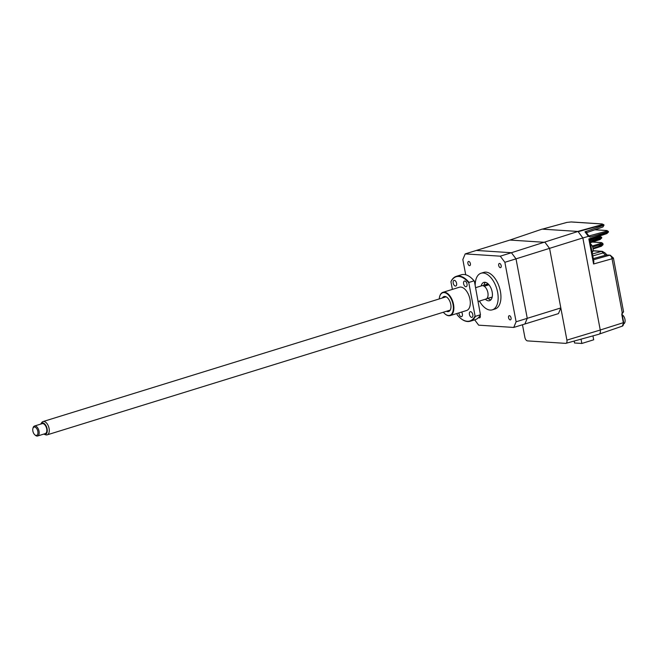 <?xml version="1.0" encoding="UTF-8"?>
<svg xmlns="http://www.w3.org/2000/svg" width="658" height="658" viewBox="0 0 658 658"><rect width="100%" height="100%" fill="white"/><g stroke="black" fill="none" stroke-linecap="round" stroke-linejoin="round"><path stroke-width="0.99" d="M611.71 329.781L612.376 329.551M574.179 341.05L574.541 342.991L581.845 343.46L593.689 339.799L592.948 335.876M581.845 343.46L581.03 339.158M577.987 231.451L582.848 237.933L516.012 258.849L511.422 252.721L577.987 231.451L542.093 229.124L509.917 240.055L544.989 242.333L549.586 248.453L566.908 340.12A3.479 1.9 72.8 0 1 565.913 343.328A3.479 1.9 72.8 0 1 565.551 343.361L527.494 340.893A3.479 1.9 72.8 0 1 524.87 337.389L522.477 324.748M582.848 237.933L600.252 330.028A4.548 2.484 72.8 0 1 598.961 334.223L565.913 343.328M560.822 307.936L527.255 318.324L516.012 258.849L511.422 252.721L476.343 250.443L509.917 240.055L544.989 242.333L549.586 248.453L560.822 307.936L558.461 313.611L524.887 323.999L527.255 318.324L516.012 258.849L504.867 262.295L500.277 256.176L465.198 253.898L462.837 259.565L465.708 274.764M475.208 285.49A19.148 10.454 72.8 0 1 481.023 273.243A19.148 10.454 72.8 0 1 497.613 292.242A19.148 10.454 72.8 0 1 492.349 309.828A19.148 10.454 72.8 0 1 479.443 301.06M481.023 273.243L483.811 272.379A19.148 10.454 72.8 0 1 500.401 291.379A19.148 10.454 72.8 0 1 495.129 308.964L492.349 309.828M508.568 317.707A2.18 1.184 72.8 0 1 509.169 315.708A2.18 1.184 72.8 0 1 511.052 317.872A2.18 1.184 72.8 0 1 510.452 319.87A2.18 1.184 72.8 0 1 508.568 317.707M498.698 265.47A2.18 1.184 72.8 0 1 499.299 263.48A2.18 1.184 72.8 0 1 501.182 265.635A2.18 1.184 72.8 0 1 500.582 267.633A2.18 1.184 72.8 0 1 498.698 265.47M467.896 263.471A2.18 1.184 72.8 0 1 468.488 261.473A2.18 1.184 72.8 0 1 470.38 263.636A2.18 1.184 72.8 0 1 469.779 265.635A2.18 1.184 72.8 0 1 467.896 263.471M480.118 315.379A2.18 1.184 72.8 0 1 480.25 315.873A2.18 1.184 72.8 0 1 479.649 317.872A2.18 1.184 72.8 0 1 478.621 317.477M485.316 299.242A9.574 5.223 -107.2 0 0 489.519 300.681A9.574 5.223 -107.2 0 0 492.151 291.889A9.574 5.223 -107.2 0 0 483.852 282.389A9.574 5.223 -107.2 0 0 481.204 285.942M483.959 285.21A9.574 5.223 72.8 0 1 485.357 282.323M489.437 297.844A6.958 3.8 -107.2 0 0 490.136 297.753L491.526 297.326A6.958 3.8 -107.2 0 0 492.2 296.972M490.136 297.753A6.958 3.8 -107.2 0 0 490.769 297.432L486.591 298.732A6.958 3.8 -107.2 0 0 487.874 292.654A6.958 3.8 -107.2 0 0 484.23 286.263L488.409 284.963A6.958 3.8 -107.2 0 0 486.023 284.453A6.958 3.8 -107.2 0 0 485.39 284.774L488.409 284.963M485.39 284.774L482.544 285.654M488.17 283.927A6.958 3.8 -107.2 0 0 487.413 284.017L486.023 284.453M486.755 284.363A6.958 3.8 -107.2 0 0 486.278 284.832M490.794 299.884A9.574 5.223 72.8 0 1 488.006 298.288M465.198 253.898L476.343 250.443L511.422 252.721L500.277 256.176M474.673 319.846L478.662 325.167L513.742 327.445L516.111 321.778L504.867 262.295M516.111 321.778L527.255 318.324L524.887 323.999L513.742 327.445M586.591 233.549L584.962 231.813L586.961 232.521A0.872 0.724 62.4 0 0 586.574 232.916M588.844 235.934A0.872 0.847 125.6 0 0 589.601 236.164L590.251 237.036L588.351 236.337L584.962 231.813L602.86 225.587A0.872 0.51 70.8 0 1 602.884 226.985L602.884 226.985A0.872 0.51 70.8 0 1 602.777 227.002L587.01 232.488M600.244 330.003L623.34 322.691L621.777 314.434L622.353 312.599M621.777 314.434L622.937 312.246A0.872 0.683 66.5 0 1 622.394 313.126L621.958 313.101M590.407 239.15L589.765 240.178L588.852 238.977L590.407 239.15L606.783 233.59A0.872 0.493 71.2 0 0 606.89 233.574L608.486 231.986L607.095 230.539A0.872 0.716 -86.3 0 0 606.898 230.563L594.865 229.782M590.292 239.183A0.872 0.823 111.5 0 0 589.749 239.981M589.823 240.137L593.87 261.571L593.574 263.99L588.852 238.977L607.128 232.776A0.872 0.493 71.2 0 1 606.89 233.574L590.382 239.175M593.532 259.762L609.415 255.271A3.479 1.99 74.2 0 1 612.039 258.767L593.574 263.99M592.8 255.921L603.402 252.886A5.132 2.805 -107.2 0 0 606.141 255.057L609.415 255.271A3.479 2.854 -86.3 0 1 610.205 255.189L606.931 254.975A3.479 2.854 93.7 0 0 606.141 255.057L593.31 258.602M606.98 254.983L605.089 253.001A3.479 1.217 148.7 0 0 603.402 252.886L601.552 251.414A3.479 2.854 -86.3 0 1 602.333 251.331L593.064 250.731M592.43 253.963L601.552 251.414L593.039 250.863M607.844 231.764C608.872 231.887 608.634 232.225 607.128 232.776L607.005 232.118C608.518 231.624 608.765 231.312 607.737 231.188M588.589 236.016L589.346 236.65M578.168 231.69L602.374 224.937A0.872 0.485 -105.6 0 0 601.98 224.666A0.872 0.493 74.2 0 1 602.407 224.929L602.86 225.587C604.315 225.077 604.431 224.929 603.189 225.135M602.407 224.929C603.896 224.493 604.019 224.386 602.794 224.6M586.887 232.562L586.607 232.957L588.82 235.901M588.351 236.337L582.865 237.999M601.955 223.967L571.103 221.968L566.99 222.396L542.348 229.14L577.708 231.435L601.996 224.666L601.955 223.967A0.872 0.716 -86.3 0 1 602.152 223.95L602.152 223.95A0.872 0.716 -86.3 0 1 602.391 224.016M589.807 239.964L599.602 237.151A0.872 0.477 74 0 1 600.252 238.031C601.831 237.522 602.095 237.209 601.058 237.077M589.979 240.976L600.252 238.031L600.376 238.689L590.185 242.07M601.165 237.653C602.21 237.785 601.947 238.13 600.376 238.689A0.872 0.469 71.6 0 1 600.047 239.496L590.308 242.728M592.644 246.972L601.428 244.258L601.651 245.426L592.998 248.296M592.233 246.026L600.77 243.378L601.371 242.637A0.872 0.716 -86.3 0 1 601.585 242.613L602.86 243.476L603.073 244.62L601.428 246.224A0.872 0.469 71.6 0 1 601.322 246.232L593.097 248.963L601.428 246.224A0.872 0.469 71.6 0 0 601.651 245.426C603.213 244.875 603.476 244.529 602.44 244.389M592.159 252.516A4.877 2.657 -107.2 0 0 593.138 249.464A4.877 2.657 -107.2 0 0 593.055 248.601A4.877 2.657 -107.2 0 0 592.29 246.133A4.877 2.657 -107.2 0 0 590.53 243.879M623.768 323.835A4.877 2.657 -107.2 0 0 625.1 320.561A4.877 2.657 -107.2 0 0 625.018 319.706A4.877 2.657 -107.2 0 0 624.253 317.23A4.877 2.657 -107.2 0 0 622.221 314.812M40.911 423.727L41.832 422.469A6.958 3.8 72.8 0 1 43.05 421.556A6.958 3.8 72.8 0 1 43.831 421.465A6.958 3.8 72.8 0 1 48.931 427.774A6.958 3.8 72.8 0 1 47.162 434.856A6.958 3.8 72.8 0 1 46.381 434.946A6.958 3.8 72.8 0 1 45.649 434.79L44.176 434.272A5.955 3.249 -107.2 0 0 44.802 434.403A5.955 3.249 -107.2 0 0 47.113 428.86A5.955 3.249 -107.2 0 0 42.622 422.872A5.955 3.249 -107.2 0 0 40.911 423.727A5.955 3.249 -107.2 0 0 40.673 424.114M475.619 287.669L481.837 285.745A6.958 3.8 72.8 0 1 482.627 285.654A6.958 3.8 72.8 0 1 487.726 291.963A6.958 3.8 72.8 0 1 485.958 299.045L478.226 301.438M32.9 428.531L33.106 427.774A5.223 2.854 72.8 0 1 34.504 426.022A5.223 2.854 72.8 0 1 35.096 425.956A5.223 2.854 72.8 0 1 38.921 430.686A5.223 2.854 72.8 0 1 37.596 435.999A5.223 2.854 72.8 0 1 37.004 436.065A5.223 2.854 72.8 0 1 35.45 435.341L34.849 434.839A4.351 2.377 -107.2 0 0 36.149 435.44A4.351 2.377 -107.2 0 0 37.835 431.385A4.351 2.377 -107.2 0 0 34.561 427.009A4.351 2.377 -107.2 0 0 32.9 428.531A4.351 2.377 -107.2 0 0 34.849 434.839M37.596 435.999L45.254 433.622A5.223 2.854 -107.2 0 0 46.578 428.309A5.223 2.854 -107.2 0 0 42.754 423.579A5.223 2.854 -107.2 0 0 42.17 423.653L34.504 426.022M43.757 434.091A5.955 3.249 -107.2 0 0 44.176 434.272M467.015 283.993A2.961 1.612 -107.2 0 0 464.449 281.056A2.961 1.612 -107.2 0 0 463.635 283.771A2.961 1.612 -107.2 0 0 466.201 286.707A2.961 1.612 -107.2 0 0 467.015 283.993M456.578 283.31A2.961 1.612 -107.2 0 0 454.02 280.374A2.961 1.612 -107.2 0 0 453.206 283.096A2.961 1.612 -107.2 0 0 455.764 286.033A2.961 1.612 -107.2 0 0 456.578 283.31M458.906 312.887A2.961 1.612 -107.2 0 0 458.996 313.734A2.961 1.612 -107.2 0 0 461.554 316.671A2.961 1.612 -107.2 0 0 462.368 313.956A2.961 1.612 -107.2 0 0 461.603 312.048M472.806 314.631A2.961 1.612 -107.2 0 0 470.24 311.695A2.961 1.612 -107.2 0 0 469.425 314.417A2.961 1.612 -107.2 0 0 471.992 317.353A2.961 1.612 -107.2 0 0 472.806 314.631M439.651 296.561A12.181 6.654 72.8 0 1 439.692 296.404A12.181 6.654 72.8 0 1 442.966 292.316A12.181 6.654 72.8 0 1 453.526 304.399A12.181 6.654 72.8 0 1 450.171 315.593A12.181 6.654 72.8 0 1 445.162 314.063A12.181 6.654 72.8 0 1 445.038 313.956M442.966 292.316L459.399 287.225A12.181 6.654 72.8 0 1 469.96 299.316A12.181 6.654 72.8 0 1 466.604 310.502L450.171 315.593M443.352 312.229A11.836 6.465 -107.2 0 0 444.923 313.858A11.836 6.465 -107.2 0 0 453.049 304.473A11.836 6.465 -107.2 0 0 446.412 293.328A11.836 6.465 -107.2 0 0 439.61 296.709A11.836 6.465 -107.2 0 0 439.24 298.929M471.136 277.832A23.145 12.642 72.8 0 1 471.251 277.931A23.145 12.642 72.8 0 1 474.402 281.221L474.04 280.851A23.499 12.831 -107.2 0 0 471.013 277.725A23.499 12.831 -107.2 0 0 461.348 274.781L456.339 276.335A23.499 12.831 72.8 0 1 469.022 282.405L474.04 280.851M456.932 313.496L457.178 314.787A23.145 12.642 -107.2 0 0 460.329 318.069A23.145 12.642 -107.2 0 0 475.068 315.947L468.833 282.94A23.145 12.642 -107.2 0 0 450.944 281.78L451.133 281.246A23.499 12.831 72.8 0 1 456.339 276.335M468.833 282.94L469.022 282.405M470.231 321.227L475.249 319.673A23.499 12.831 -107.2 0 0 480.447 314.763L475.43 316.309A23.499 12.831 72.8 0 1 470.231 321.227A23.499 12.831 72.8 0 1 460.567 318.275A23.499 12.831 72.8 0 1 460.444 318.176M474.402 281.221L480.447 314.763M450.944 281.78L452.383 289.397M442.357 297.967A7.83 4.277 72.8 0 1 446.922 297.317A7.83 4.277 72.8 0 1 450.763 304.325A7.83 4.277 72.8 0 1 446.478 311.267M600.252 330.028L566.908 340.12M622.114 314.244L623.677 322.502L622.336 326.129A3.751 2.048 -107.2 0 0 623.34 322.691L623.521 322.445M622.937 312.246A3.479 0.592 -10.7 0 0 623.554 311.76L622.583 313.085M610.205 255.189L613.404 258.018A3.479 0.592 169.3 0 1 612.039 258.767L622.229 312.706M588.795 235.992L606.339 231.246L606.898 230.563M606.339 231.246A0.872 0.493 73.6 0 1 607.005 232.118L590.251 237.036M599.602 237.151L600.211 236.452L598.706 236.354M595.367 238.369L598.393 238.558M598.459 237.48L600.104 237.587M600.211 236.452A0.872 0.716 -86.3 0 1 600.417 236.428L601.799 237.875L600.154 239.479L590.316 242.744M600.77 243.378A0.872 0.477 72.8 0 1 601.428 244.258A3.479 0.592 -10.7 0 0 602.86 243.476M601.371 242.637L592.397 242.054M598.328 245.212L601.642 245.434M622.336 326.129L599.364 334.034M605.089 253.001L602.333 251.331M542.299 229.14L566.9 222.404L571.3 221.943L602.152 223.95L604.052 225.061L602.884 226.985L586.928 232.537M594.947 229.749L607.095 230.539M613.404 258.018L623.554 311.76M598.796 236.321L600.417 236.428M592.504 242.021L601.585 242.613M593.055 248.601A8.702 8.702 0 0 0 592.29 246.133M625.018 319.706A8.702 8.702 0 0 0 624.253 317.23M47.162 434.856L450.22 310.107M43.05 421.556L446.099 296.807"/></g></svg>
